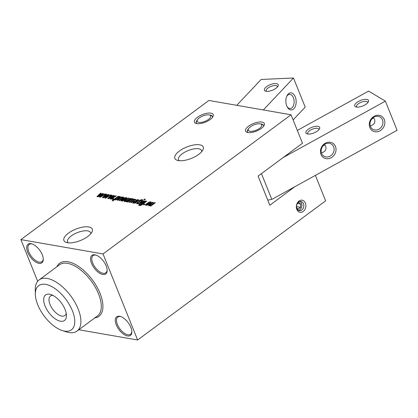 <?xml version="1.0" encoding="UTF-8"?>
<svg xmlns="http://www.w3.org/2000/svg" width="418" height="418" viewBox="0 0 418 418"><rect width="100%" height="100%" fill="white"/><g stroke="black" fill="none" stroke-linecap="round" stroke-linejoin="round"><path stroke-width="0.63" d="M145.182 201.575L145.38 202.066L143.515 203.634L143.317 203.143L144.602 202.192L145.182 201.575L144.947 201.424L141.827 203.221L141.749 204.172M141.618 204.193L141.42 203.697L142.507 203.681L143.317 203.143M142.899 203.441L143.097 203.932L143.515 203.634M142.507 203.681L142.705 204.172L143.097 203.932M141.817 204.339L142.705 204.172M140.558 205.086L142.068 204.068L140.751 204.266L140.793 203.336L143.186 201.533L145.281 200.912L145.699 201.382L146.786 201.257L140.694 205.494L138.708 205.301L139.507 204.35L140.15 204.459L140.061 205.63L139.826 205.499L139.628 205.008L140.558 205.086L140.72 205.484M139.507 204.35L139.701 204.836M139.361 204.459L139.68 204.862M138.985 205.515L139.555 204.951M146.044 201.126L146.29 201.628M145.699 201.382L145.898 201.873L146.243 201.617M145.72 201.236L145.281 200.912L145.48 201.403L145.919 201.727M144.456 201.492L145.48 201.403M144.257 201.001L144.45 201.476M143.186 201.533L143.384 202.025L143.87 201.727M142.731 201.868L142.93 202.359L143.384 202.025M140.793 203.336L140.991 203.827L142.93 202.359M140.626 204.219L140.991 203.827M140.751 204.266L140.333 204.015M142.068 204.068L142.266 204.559L141.503 205.123M143.39 200.666L138.943 203.953L138.201 203.822L142.642 200.535L143.39 200.666M142.642 200.535L142.888 201.032M138.896 203.947L142.841 201.027M132.318 198.9L133.295 198.822L133.629 199.396L135.134 199.14L135.599 199.517L131.623 202.678L130.876 202.547L134.168 200.107L134.262 199.558L133.379 199.731L129.752 202.349L129.005 202.218L132.281 199.788L132.381 199.229L131.163 199.611L127.877 202.025L127.135 201.894L131.576 198.602L132.323 198.733L131.936 199.02L132.318 198.9L132.464 199.271M132.381 199.229L132.281 199.788L132.48 200.279L132.574 199.726M129.705 202.338L132.48 200.279M134.262 199.558L134.168 200.107L134.366 200.598L134.46 200.05M131.576 202.667L134.366 200.598M135.599 199.517L135.134 199.14L135.333 199.632L135.798 200.008M134.69 200.191L134.491 199.699L135.333 199.632M132.783 198.811L132.981 199.302L133.494 199.313L133.295 198.822L133.713 199.605M132.516 199.396L132.981 199.302M131.576 198.602L131.983 199.13M127.83 202.014L131.774 199.093M97.974 196.805L96.934 196.622L100.555 193.189L101.308 193.325L98.078 196.282L102.53 193.534L103.57 193.717L100.362 196.695L104.855 193.942L105.545 194.062L100.278 197.207L99.238 197.024L102.342 194.13L97.974 196.805M102.342 194.13L102.541 194.621L99.845 197.134M104.855 193.942L105.028 194.37M100.362 196.695L100.513 197.066M102.53 193.534L103.157 194.104M98.078 196.282L98.23 196.648M102.384 194.239L102.729 194.025M100.555 193.189L100.89 193.706M97.54 196.732L100.754 193.686M103.387 197.751L102.347 197.568L105.968 194.135L106.721 194.266L103.492 197.228L107.943 194.48L108.983 194.663L105.775 197.641L110.268 194.887L110.953 195.007L105.691 198.153L104.652 197.97L107.755 195.07L103.387 197.751M107.755 195.07L107.954 195.567L105.258 198.075M110.268 194.887L110.441 195.316M105.775 197.641L105.926 198.012M107.943 194.48L108.565 195.044M103.492 197.228L103.643 197.594M107.797 195.185L108.142 194.971M105.968 194.135L106.303 194.652M102.953 197.672L106.167 194.626M121.962 197.28L123.707 197.233L123.367 197.949L119.783 200.609L119.036 200.478L122.275 198.075L122.417 197.495L121.105 197.928L117.907 200.285L117.165 200.154L121.607 196.862L122.354 196.993L122.051 197.5M122.275 198.075L122.474 198.566L122.615 197.986M122.824 198.132L122.417 197.495M121.837 198.409L122.035 198.9L122.474 198.566M119.736 200.603L122.035 198.9M123.357 197.087L123.906 197.724M122.16 197.777L123.556 197.578M121.607 196.862L122.009 197.39M117.86 200.274L121.805 197.359M124.705 201.549L124.266 201.23L124.752 200.624L128.258 198.022L129 198.153L125.447 200.833L125.583 201.131L126.753 200.818L130.129 198.351L130.876 198.482L126.429 201.769L125.682 201.638L126.079 201.351L124.318 201.351M126.079 201.351L126.236 201.737M130.129 198.351L130.374 198.853M127.182 200.53L127.38 201.021L130.327 198.843M126.753 200.818L126.952 201.314L127.38 201.021M126.064 201.11L126.262 201.601L126.952 201.314M125.64 201.324L126.262 201.601M125.447 200.833L125.719 201.466M128.258 198.022L128.504 198.524M124.752 200.624L124.945 201.115L128.457 198.519M124.465 201.722L124.945 201.115M149.137 205.813L148.698 205.494L149.179 204.888L152.685 202.286L153.432 202.416L149.874 205.092L150.015 205.395L151.18 205.081L154.555 202.615L155.303 202.74L150.861 206.032L150.114 205.902L150.506 205.609L148.745 205.614M150.506 205.609L150.663 205.996M154.555 202.615L154.801 203.111M151.614 204.794L151.812 205.285L154.754 203.106M151.18 205.081L151.379 205.572L151.812 205.285M150.496 205.374L150.694 205.865L151.379 205.572M150.072 205.588L150.694 205.865M149.874 205.092L150.146 205.729M152.685 202.286L152.931 202.787M149.179 204.888L149.378 205.379L152.883 202.777M148.897 205.985L149.378 205.379M134.079 202.97L133.88 202.474L135.092 202.375L136.096 201.518L134.251 202.051L134.194 202.944M134.45 202.542L134.256 203.106M136.31 201.554L136.508 202.051L136.101 202.349L135.902 201.857M135.542 202.119L135.74 202.61L136.101 202.349M135.092 202.375L135.291 202.866L135.74 202.61M134.789 203.064L135.291 202.866M136.811 199.794L136.979 200.222L136.336 200.588L135.589 200.457L136.811 199.794L138.745 199.872L137.945 201.027L134.936 203.252L134.194 203.122L134.674 202.767L132.867 202.908L134.277 201.419L136.937 201.095L137.454 200.708L137.653 201.199L137.799 200.635M137.454 200.708L137.6 200.144L136.963 200.227M138.008 200.776L137.6 200.144M136.937 201.095L137.13 201.586L137.653 201.199M136.42 201.021L137.13 201.586M135.787 201.001L135.986 201.492L136.618 201.513M134.277 201.419L134.523 201.884M133.478 201.941L133.676 202.432L134.476 201.91M133.065 203.399L133.676 202.432M134.674 202.767L134.862 203.242M138.698 200.394L138.844 200.117M138.206 199.679L138.943 200.363M137.512 199.652L137.71 200.144L138.405 200.17M136.116 200.107L136.31 200.583M125.431 198.79L125.713 198.069L124.893 198.226L123.796 198.973L124.919 199.167L125.431 198.79L125.63 199.281L125.912 198.56M126.105 198.728L125.713 198.069M124.919 199.167L125.118 199.658L125.63 199.281M123.796 198.973L123.994 199.464L125.118 199.658M126.356 197.609L126.973 197.918L125.039 199.762L123.169 199.433L122.124 200.269L122.322 200.567L123.697 200.07L124.444 200.201L124.021 200.504L121.685 201.027L121.079 200.535L121.21 200.865L121.079 200.535L121.988 199.626L124.778 197.777L126.356 197.609L126.894 198.21M125.734 198.08L126.549 198.101M124.778 197.777L124.951 198.205M121.988 199.626L122.187 200.123L124.24 198.644M121.277 201.027L122.187 200.123M123.697 200.07L123.906 200.567M123.597 200.149L123.785 200.624M123.388 200.285L123.566 200.734M122.124 200.269L122.584 201.063M122.322 200.76L122.521 201.058L122.322 200.76M115.436 199.104L115.624 199.396L116.815 198.994L118.921 197.442L119.015 196.899L117.714 197.333L115.713 198.822L115.436 199.104L115.932 199.888M119.015 196.899L118.921 197.442L119.12 197.933L119.214 197.39M118.571 197.714L118.769 198.205L119.12 197.933M117.369 198.602L117.562 199.093L118.769 198.205M117.014 199.485L117.562 199.093M116.815 198.994L117.009 199.47M115.634 199.595L115.823 199.888L115.634 199.595M118.508 196.726L119.945 196.491L119.956 197.327L117.306 199.297L115.253 199.903L114.861 199.428L112.86 200.906L112.118 200.781L118.205 196.272L118.952 196.403L118.587 196.925M120.327 196.726L119.945 196.491L120.227 197.014M119.041 196.559L119.24 197.05L120.144 196.982M118.205 196.272L118.529 196.784M112.813 200.901L118.404 196.763M114.861 199.428L115.023 199.835M112.917 199.412L112.034 199.261L113.006 198.54L113.889 198.691L112.917 199.412M113.006 198.54L113.388 199.062M112.735 199.381L113.205 199.031M149.863 203.054L150.14 202.333L149.325 202.49L148.223 203.232L149.351 203.43L149.863 203.054L150.062 203.545L150.339 202.824M150.537 202.991L150.14 202.333M149.351 203.43L149.55 203.921L150.062 203.545M148.223 203.232L148.421 203.723L149.55 203.921M150.783 201.873L151.405 202.181L149.472 204.021L147.601 203.697L146.551 204.533L146.749 204.825L148.129 204.334L148.876 204.465L148.453 204.768L146.112 205.285L145.506 204.794L145.642 205.128L145.506 204.794L146.415 203.89L149.205 202.04L150.783 201.873L151.326 202.469M150.161 202.343L150.982 202.364M149.205 202.04L149.378 202.469M146.415 203.89L146.613 204.381L148.667 202.902M145.704 205.285L146.613 204.381M148.129 204.334L148.306 204.841M148.024 204.412L148.218 204.888M147.82 204.548L147.998 204.992M146.551 204.533L147.016 205.322M146.749 205.024L146.948 205.316L146.749 205.024M108.8 198.696L107.76 198.513L111.381 195.081L112.134 195.211L108.905 198.169L113.356 195.425L114.396 195.608L111.188 198.587L115.681 195.828L116.366 195.948L111.099 199.093L110.059 198.916L113.168 196.016L108.8 198.696M113.168 196.016L113.367 196.507L110.671 199.02M115.681 195.828L115.854 196.256M111.188 198.587L111.34 198.952M113.356 195.425L113.978 195.99M108.905 198.169L109.056 198.54M113.21 196.126L113.55 195.917M111.381 195.081L111.716 195.598M108.367 198.618L111.58 195.572M136.864 203.671L136.728 203.028L139.946 200.635L139.419 200.541L142.486 199.438L141.315 200.3L141.921 200.41L141.3 200.87L140.694 200.765L137.794 202.918L138.013 203.305L137.449 203.723L136.451 203.482M137.794 202.918L137.883 203.399M141.315 200.3L141.488 200.729M141.368 199.585L141.639 200.065M140.573 200.175L140.772 200.666L141.566 200.076M140.046 200.081L140.772 200.666M139.946 200.635L140.145 201.126L137.402 203.158L137.209 202.662M136.728 203.028L136.926 203.519L137.402 203.158M144.529 199.846L143.729 199.705L144.56 199.088L145.365 199.229L144.529 199.846M144.56 199.088L144.863 199.6M144.424 199.825L144.759 199.579M144.147 204.862L143.269 204.705L144.241 203.989L145.124 204.141L144.147 204.862M144.241 203.989L144.623 204.512M143.964 204.83L144.44 204.48M197.453 117.28A10.131 4.07 -21.9 0 0 196.063 123.446A10.131 4.07 -21.9 0 0 205.363 122.171A10.131 4.07 -21.9 0 0 212.955 116.659A10.131 4.07 -21.9 0 0 208.937 113.059A10.131 4.07 -21.9 0 0 197.453 117.28M179.411 151.029A15.294 6.145 -21.9 0 0 177.31 160.34A15.294 6.145 -21.9 0 0 191.345 158.417A15.294 6.145 -21.9 0 0 202.803 150.093A15.294 6.145 -21.9 0 0 196.742 144.665A15.294 6.145 -21.9 0 0 179.411 151.029M248.558 126.194A10.131 4.07 -21.9 0 0 247.169 132.36A10.131 4.07 -21.9 0 0 256.464 131.085A10.131 4.07 -21.9 0 0 264.061 125.572A10.131 4.07 -21.9 0 0 260.043 121.972A10.131 4.07 -21.9 0 0 248.558 126.194M68.463 233.15A15.294 6.145 -21.9 0 0 66.363 242.461A15.294 6.145 -21.9 0 0 80.397 240.538A15.294 6.145 -21.9 0 0 91.856 232.215A15.294 6.145 -21.9 0 0 85.794 226.786A15.294 6.145 -21.9 0 0 68.463 233.15M283.153 157.555L385.386 101.146L397.1 130.285L294.868 186.694L269.814 205.238L258.099 176.098L302.48 143.249L291.038 114.783L103.032 253.945L137.632 340.012L78.824 329.75M291.038 114.783L208.906 100.456L20.9 239.613L103.032 253.945M315.391 175.367L325.638 200.849L137.632 340.012M299.831 201.502A4.546 3.49 -80.1 0 1 301.895 205.301A4.546 3.49 -80.1 0 1 299.92 209.627A4.546 3.49 -80.1 0 1 298.306 210.275M300.009 201.466A4.692 3.605 -80.1 0 1 301.916 205.426A4.692 3.605 -80.1 0 1 299.878 209.737A4.692 3.605 -80.1 0 1 298.457 210.369M297.569 203.169L298.546 202.448L300.699 204.041L300.521 207.365L298.191 209.089L296.759 208.023M297.376 203.461L300.699 204.041M300.521 207.365L296.555 206.67M247.44 131.895A8.684 3.49 158.1 0 1 247.733 130.27L248.538 128.796A7.237 2.91 158.1 0 1 253.961 124.857A7.237 2.91 158.1 0 1 260.602 123.942A7.237 2.91 158.1 0 1 259.296 128.572A7.237 2.91 158.1 0 1 250.006 131.289A7.237 2.91 158.1 0 1 248.538 128.796M260.602 123.942L262.206 124.454A8.684 3.49 158.1 0 1 263.544 125.426M198.9 122.369A7.237 2.91 158.1 0 1 197.432 119.877A7.237 2.91 158.1 0 1 202.855 115.938A7.237 2.91 158.1 0 1 209.496 115.028A7.237 2.91 158.1 0 1 208.19 119.658A7.237 2.91 158.1 0 1 198.9 122.369M196.335 122.981A8.684 3.49 158.1 0 1 196.627 121.356L197.432 119.877M209.496 115.028L211.106 115.535A8.684 3.49 158.1 0 1 212.438 116.507M209.575 115.054A8.684 3.49 158.1 0 1 212.396 116.382A8.684 3.49 158.1 0 1 212.428 117.442M196.988 123.65A8.684 3.49 158.1 0 1 196.282 122.861A8.684 3.49 158.1 0 1 197.395 119.95M385.386 101.146L368.608 91.098L297.323 130.426M319.059 126.711A7.43 2.989 -21.9 0 0 309.226 128.608A7.43 2.989 -21.9 0 0 307.084 133.875A7.43 2.989 -21.9 0 0 313.902 132.94A7.43 2.989 -21.9 0 0 319.472 128.896A7.43 2.989 -21.9 0 0 319.059 126.711M367.903 99.761A7.43 2.989 -21.9 0 0 358.069 101.658A7.43 2.989 -21.9 0 0 355.927 106.924A7.43 2.989 -21.9 0 0 362.746 105.989A7.43 2.989 -21.9 0 0 368.315 101.945A7.43 2.989 -21.9 0 0 367.903 99.761M333.642 146.807A7.116 6.233 -59.1 0 1 331.699 154.953A7.116 6.233 -59.1 0 1 323.981 156.227A7.116 6.233 -59.1 0 1 321.63 153.432A7.116 6.233 -59.1 0 1 323.574 145.292A7.116 6.233 -59.1 0 1 331.291 144.017A7.116 6.233 -59.1 0 1 333.642 146.807M322.618 146.415C323.971 144.874 324.979 144.769 325.643 146.101C326.709 149.451 325.308 151.713 321.442 152.889M382.486 119.856A7.116 6.233 -59.1 0 1 380.542 128.002A7.116 6.233 -59.1 0 1 372.825 129.277A7.116 6.233 -59.1 0 1 370.473 126.482A7.116 6.233 -59.1 0 1 372.417 118.341A7.116 6.233 -59.1 0 1 380.134 117.066A7.116 6.233 -59.1 0 1 382.486 119.856M371.461 119.464C372.814 117.923 373.823 117.819 374.486 119.151C375.552 122.5 374.152 124.763 370.285 125.938M335.461 146.493A8.564 7.498 120.9 0 0 322.09 146.175A8.564 7.498 120.9 0 0 327.153 158.772A8.564 7.498 120.9 0 0 335.461 146.493M294.868 186.694L271.815 199.412L261.449 173.616M384.304 119.543A8.564 7.498 120.9 0 0 370.933 119.224A8.564 7.498 120.9 0 0 375.996 131.822A8.564 7.498 120.9 0 0 384.304 119.543M356.904 107.107A5.983 2.403 158.1 0 1 356.575 106.679A5.983 2.403 158.1 0 1 360.42 102.572A5.983 2.403 158.1 0 1 367.176 101.663A5.983 2.403 158.1 0 1 367.678 102.217A5.983 2.403 158.1 0 1 367.741 102.755M308.061 134.058A5.983 2.403 158.1 0 1 307.732 133.629A5.983 2.403 158.1 0 1 311.577 129.523A5.983 2.403 158.1 0 1 318.333 128.613A5.983 2.403 158.1 0 1 318.835 129.167A5.983 2.403 158.1 0 1 318.897 129.705M271.815 199.412L267.755 200.112M263.345 109.955L293.478 77.988L305.192 107.128L293.112 119.945M236.76 105.315L261.135 79.467L293.478 77.988M267.604 91.364A7.43 2.989 -21.9 0 0 277.97 86.181A7.43 2.989 -21.9 0 0 270.174 84.687A7.43 2.989 -21.9 0 0 265.582 91.166A7.43 2.989 -21.9 0 0 267.604 91.364M286.758 105.9A8.564 5.147 87.4 0 0 287.396 107.207A8.564 5.147 87.4 0 0 294.847 107.41A8.564 5.147 87.4 0 0 294.282 95.053A8.564 5.147 87.4 0 0 286.884 95.936A8.564 5.147 87.4 0 0 286.758 105.9M286.654 96.464A7.116 4.279 -92.6 0 1 289.528 94.337A7.116 4.279 -92.6 0 1 294.126 101.25A7.116 4.279 -92.6 0 1 290.176 108.555A7.116 4.279 -92.6 0 1 287.124 106.7M266.559 91.349A5.983 2.403 158.1 0 1 266.229 90.92A5.983 2.403 158.1 0 1 270.885 86.453A5.983 2.403 158.1 0 1 277.333 86.453A5.983 2.403 158.1 0 1 277.395 86.991M179.249 160.716A12.399 4.985 158.1 0 1 178.538 159.796A12.399 4.985 158.1 0 1 182.222 153.808A12.399 4.985 158.1 0 1 193.9 148.902A12.399 4.985 158.1 0 1 201.544 150.548A12.399 4.985 158.1 0 1 201.664 151.703M260.68 123.968A8.684 3.49 158.1 0 1 263.497 125.301A8.684 3.49 158.1 0 1 263.533 126.361M248.093 132.569A8.684 3.49 158.1 0 1 247.383 131.774A8.684 3.49 158.1 0 1 248.496 128.869M37.667 281.319L20.9 239.613M299.011 201.027A6.139 4.718 99.9 0 0 298.447 211.597A6.139 4.718 99.9 0 0 305.861 206.111A6.139 4.718 99.9 0 0 299.011 201.027M298.593 202.098A4.692 3.605 -80.1 0 1 301.002 201.466A4.692 3.605 -80.1 0 1 303.745 206.706A4.692 3.605 -80.1 0 1 299.387 210.709A4.692 3.605 -80.1 0 1 296.576 207.041A4.692 3.605 -80.1 0 1 298.593 202.098M62.125 330.502L66.263 331.855A31.836 15.863 -126.5 0 0 77.027 331.082A31.836 15.863 -126.5 0 0 74.984 302.433A31.836 15.863 -126.5 0 0 47.213 278.44A31.836 15.863 -126.5 0 0 39.14 279.898A31.836 15.863 -126.5 0 0 35.258 289.967L35.342 294.324A27.499 13.7 53.5 0 1 45.666 284.371A27.499 13.7 53.5 0 1 72.972 312.267A27.499 13.7 53.5 0 1 62.125 330.502A27.499 13.7 53.5 0 1 35.342 294.324M45.045 305.981A15.884 7.911 -126.5 0 0 57.966 320.428A15.884 7.911 -126.5 0 0 66.446 315.475A15.884 7.911 -126.5 0 0 50.98 294.575A15.884 7.911 -126.5 0 0 45.045 305.981M66.222 313.333A12.122 6.04 53.5 0 1 64.894 315.533A12.122 6.04 53.5 0 1 50.04 304.456A12.122 6.04 53.5 0 1 50.468 296.043A12.122 6.04 53.5 0 1 52.961 295.416M68.301 242.837A12.399 4.985 158.1 0 1 67.591 241.917A12.399 4.985 158.1 0 1 71.274 235.93A12.399 4.985 158.1 0 1 82.952 231.023A12.399 4.985 158.1 0 1 90.596 232.669A12.399 4.985 158.1 0 1 90.716 233.824M107.128 269.84A10.711 5.335 53.5 0 1 105.827 272.808A10.711 5.335 53.5 0 1 92.702 263.021A10.711 5.335 53.5 0 1 93.083 255.591A10.711 5.335 53.5 0 1 96.302 255.21M91.547 263.371A11.579 5.768 -126.5 0 0 100.968 273.905A11.579 5.768 -126.5 0 0 107.149 270.294A11.579 5.768 -126.5 0 0 95.874 255.058A11.579 5.768 -126.5 0 0 91.547 263.371M131.842 331.317A10.711 5.335 53.5 0 1 130.541 334.28A10.711 5.335 53.5 0 1 117.416 324.499A10.711 5.335 53.5 0 1 117.798 317.069A10.711 5.335 53.5 0 1 121.016 316.687M116.261 324.849A11.579 5.768 -126.5 0 0 125.682 335.377A11.579 5.768 -126.5 0 0 131.863 331.767A11.579 5.768 -126.5 0 0 120.588 316.536A11.579 5.768 -126.5 0 0 116.261 324.849M43.247 258.695A10.711 5.335 53.5 0 1 41.946 261.663A10.711 5.335 53.5 0 1 28.821 251.876A10.711 5.335 53.5 0 1 29.203 244.446A10.711 5.335 53.5 0 1 32.421 244.065M27.666 252.226A11.579 5.768 -126.5 0 0 37.087 262.76A11.579 5.768 -126.5 0 0 43.268 259.15A11.579 5.768 -126.5 0 0 31.993 243.913A11.579 5.768 -126.5 0 0 27.666 252.226M144.602 202.192L144.8 202.683M141.451 202.814L141.65 203.305M141.253 204.668L141.451 205.154M131.738 200.196L131.936 200.687M133.614 200.52L133.812 201.011M125.228 200.269L125.421 200.76M149.654 204.533L149.853 205.024M123.242 198.696L123.441 199.187M147.674 202.96L147.873 203.451M39.14 279.898L59.518 264.819A31.836 15.863 53.5 0 1 67.585 263.361A31.836 15.863 53.5 0 1 95.361 287.354A31.836 15.863 53.5 0 1 97.399 316.003L77.027 331.082M94.74 317.973A32.996 16.438 -126.5 0 0 98.732 290.395A32.996 16.438 -126.5 0 0 67.998 261.778A32.996 16.438 -126.5 0 0 56.853 266.788M132.799 199.867L132.6 199.376M125.578 201.523L125.379 201.032M150.005 205.787L149.811 205.295M122.286 200.943L122.087 200.452M119.412 197.531L119.219 197.04M115.593 199.783L115.399 199.287M146.713 205.207L146.514 204.715M137.83 203.65L137.637 203.158"/></g></svg>
